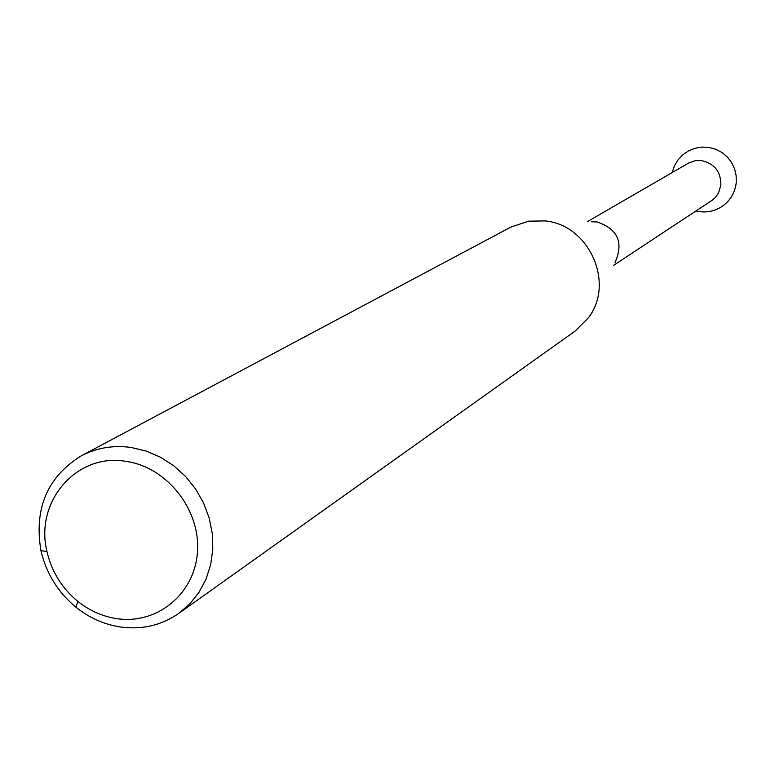 <?xml version="1.0" encoding="UTF-8"?>
<svg xmlns="http://www.w3.org/2000/svg" width="775" height="775" viewBox="0 0 775 775"><rect width="100%" height="100%" fill="white"/><g stroke="black" fill="none" stroke-linecap="round" stroke-linejoin="round"><path stroke-width="1.16" d="M591.635 221.805L596.934 221.912C617.84 228.964 623.875 242.488 615.05 262.463M587.266 221.727L689.062 162.798L695.543 160.677L701.433 160.58C714.424 163.496 720.905 171.653 720.886 185.041L718.58 192.849L715.509 197.296L712.535 200.028L613.674 265.312M178.822 613.374L575.147 331.061L588.409 317.779C615.253 283.301 589.107 224.731 545.077 220.923L528.627 221.166L510.822 227.114L81.327 455.816C96.739 447.766 113.392 444.995 131.295 447.495L146.184 451.069L160.483 457.221L173.745 465.775L185.583 476.489L195.629 489.015L203.573 503.004L209.182 518.01L212.292 533.587L212.796 549.262L210.703 564.568L206.082 579.041L199.068 592.245L189.885 603.803L178.822 613.374C161.035 625.628 141.137 630.104 119.127 626.801C103.356 624.127 88.98 617.607 75.989 607.242C57.922 592.294 46.238 573.413 40.93 550.579C33.916 508.39 47.382 476.799 81.327 455.816M115.572 618.46C156.037 625.396 194.641 594.59 197.422 552.265C200.822 510.037 167.187 467.189 126.199 461.406C76.802 452.474 34.429 501.58 47.004 551.645C51.663 571.659 61.913 588.225 77.752 601.322C89.144 610.419 101.758 616.125 115.572 618.46M695.989 210.994C705.376 213.164 714.104 211.623 722.174 206.363C730.263 200.609 734.933 192.81 736.202 182.968M77.752 601.322L75.989 607.242M47.004 551.645L40.93 550.579M736.25 182.454L736.134 175.47L734.526 168.679L731.503 162.382L727.202 156.879L721.825 152.413L715.616 149.217L708.873 147.405L701.888 147.085L695.01 148.267L688.539 150.892L682.775 154.835L677.989 159.921L674.405 165.918L672.187 172.544"/></g></svg>

